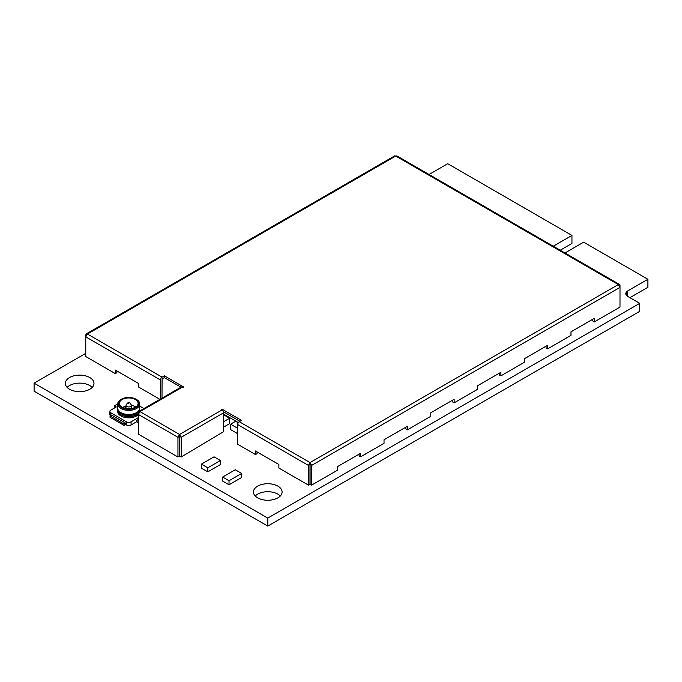 <?xml version="1.0" encoding="UTF-8"?>
<svg xmlns="http://www.w3.org/2000/svg" width="682" height="682" viewBox="0 0 682 682"><rect width="100%" height="100%" fill="white"/><g stroke="black" fill="none" stroke-linecap="round" stroke-linejoin="round"><path stroke-width="1.02" d="M85.761 353.344L34.1 383.165L34.1 391.17L267.779 526.086L639.725 311.342L639.725 303.345L627.645 296.372L626.085 294.939L625.752 293.243L627.645 290.975L647.9 279.279L583.639 242.178L564.96 252.962M625.752 294.104L625.752 293.243M626.085 294.939L626.085 292.408M626.724 295.698L626.724 291.649M627.645 296.372L627.645 290.975M629.904 297.676L647.9 287.284L647.9 279.279M553.273 246.219L571.951 235.435L447.716 163.706L429.038 174.49M560.203 250.217L571.951 243.44L571.951 235.435M34.1 383.165L267.779 518.081L639.725 303.345M267.779 526.086L267.779 518.081M280.311 496.002A14.322 8.269 0 0 0 267.779 491.731A14.322 8.269 0 0 0 255.247 496.002M257.651 497.843A14.322 8.269 0 0 0 273.26 499.633A14.322 8.269 0 0 0 282.101 491.995A14.322 8.269 0 0 0 267.779 483.726A14.322 8.269 0 0 0 253.457 491.995A14.322 8.269 0 0 0 257.651 497.843M92.198 387.393A14.322 8.269 0 0 0 79.666 383.122A14.322 8.269 0 0 0 67.134 387.393M69.538 389.234A14.322 8.269 0 0 0 85.148 391.033A14.322 8.269 0 0 0 93.988 383.395A14.322 8.269 0 0 0 79.666 375.126A14.322 8.269 0 0 0 65.344 383.395A14.322 8.269 0 0 0 69.538 389.234M110.049 415.96L110.049 417.307L124.064 425.398L124.064 424.051L110.049 415.96L111.601 415.057L125.624 423.155L125.624 424.502L126.4 424.954A3.308 1.91 0 0 0 131.08 424.954L136.528 421.8L138.335 422.849M115.113 407.64L114.329 407.188L114.329 405.841L116.281 406.966L110.825 410.112A3.308 1.91 0 0 0 109.853 411.459A3.308 1.91 0 0 0 110.825 412.806L126.4 421.8A3.308 1.91 0 0 0 131.08 421.8L138.335 417.614M138.335 419.413L136.528 420.453L136.528 421.8M143.945 408.544L139.759 406.131M138.335 414.579A11.014 6.36 180 0 1 120.953 415.96A11.014 6.36 180 0 1 117.722 411.459L117.722 410.291A11.014 6.36 180 0 1 117.884 409.209M124.064 424.051L125.624 423.155M124.064 425.398L125.624 424.502M109.853 411.459L109.853 414.605A3.308 1.91 0 0 0 110.467 415.713M122.53 407.41A9.36 5.405 180 0 1 125.982 406.293M138.335 413.411A11.014 6.36 180 0 1 120.953 414.784A11.014 6.36 180 0 1 117.722 410.291M138.83 410.683A10.247 5.916 180 0 1 131.822 415.304A10.247 5.916 180 0 1 121.498 413.846A10.247 5.916 180 0 1 118.651 410.683M139.759 403.991L139.759 408.134A11.014 6.36 180 0 1 136.528 412.627L135.982 412.942A10.247 5.916 180 0 1 121.498 412.942L120.953 412.627A11.014 6.36 180 0 1 117.722 408.134L117.722 403.991A11.014 6.36 180 0 1 120.953 399.499L121.498 399.183A10.247 5.916 180 0 1 135.982 399.183L136.528 399.499A11.014 6.36 180 0 1 139.759 403.991A11.014 6.36 180 0 1 132.956 409.873A11.014 6.36 180 0 1 120.953 408.492A11.014 6.36 180 0 1 117.722 403.991M136.528 399.499L135.982 399.183A10.247 5.916 180 0 1 135.982 407.546A10.247 5.916 180 0 1 121.498 407.546A10.247 5.916 180 0 1 121.498 399.183M122.121 407.188A9.36 5.405 180 0 1 119.376 403.369A9.36 5.405 180 0 1 125.156 398.373A9.36 5.405 180 0 1 135.36 399.541A9.36 5.405 180 0 1 138.105 403.369A9.36 5.405 180 0 1 132.325 408.356A9.36 5.405 180 0 1 122.121 407.188M131.498 405.824L132.044 405.5A9.36 5.405 180 0 1 135.36 406.736A9.36 5.405 180 0 1 135.727 406.966M117.73 403.88L114.329 405.841M136.528 420.453L138.335 421.502M139.597 409.209A11.014 6.36 180 0 1 139.759 410.291A11.014 6.36 180 0 1 139.682 411.007M136.528 412.627A11.014 6.36 180 0 1 120.953 412.627L121.498 412.942M124.363 408.143A6.061 3.495 180 0 1 125.982 407.444M223.577 414.085L238.333 422.601M220.422 460.521L220.422 464.561L207.805 471.85L207.805 467.801L201.412 464.118L214.037 456.829L220.422 460.521L207.805 467.801M207.805 471.85L201.412 468.159L201.412 464.118M241.65 473.444L241.65 477.494L229.024 484.783L229.024 480.733L222.639 477.042L235.256 469.762L241.65 473.444L229.024 480.733M229.024 484.783L222.639 481.091L222.639 477.042M223.577 421.732L229.612 418.245L224.548 415.321L223.577 415.884M223.577 427.128L229.612 423.641L229.612 418.245M238.223 422.763L235.648 421.28L230.584 424.204L237.643 428.279M237.643 433.675L230.584 429.6L230.584 424.204M183.85 387.188L183.151 387.598L182.367 387.146A2.31 1.338 -120 0 0 181.216 387.035L138.83 411.502L139.998 411.613L138.335 414.434L138.335 434.127L177.951 457L179.511 456.105L179.511 436.403L177.951 437.298L179.562 434.46L181.182 437.298L181.182 457L223.577 431.689L223.577 412.823A2.31 1.338 -120 0 0 221.94 409.993L221.164 409.541L221.94 409.089L241.539 420.41L239.28 421.715A2.31 1.338 120 0 0 237.643 424.545L237.643 444.238L255.511 454.562L255.511 450.998L278.878 464.493L278.878 468.048L308.426 485.107L309.986 484.211L309.986 464.51L308.426 465.405L310.037 462.567L311.648 465.405L311.648 485.107L337.3 470.299L337.3 466.735L360.667 453.249L360.667 456.804L384.034 443.317L384.034 439.754L407.401 426.267L407.401 429.822L430.768 416.335L430.768 412.772L454.144 399.285L454.144 402.84L477.511 389.354L477.511 385.79L500.878 372.295L500.878 375.859L524.245 362.364L524.245 358.809L547.612 345.314L547.612 348.877L570.979 335.382L570.979 331.827L594.346 318.332L594.346 321.895L619.998 307.088L619.998 287.386L618.335 284.565L619.512 284.462L619.998 285.528L619.998 305.221M183.85 387.103L164.379 375.816L162.077 377.137A2.31 1.338 -60 0 0 160.44 379.976L160.44 399.021M223.329 411.698L239.979 421.305M162.001 398.126L162.077 378.936L164.379 377.615L180.952 387.18M179.511 436.403L179.562 434.46L221.94 409.993L221.94 409.089M164.379 375.816L164.379 377.615M309.986 464.51L310.037 462.567L618.335 284.565L395.722 156.042L394.571 155.914L86.247 333.924L87.415 334.035L85.761 336.857L85.761 356.55L115.301 373.608L115.301 370.053L138.676 383.54L138.676 387.103L159.886 399.345M255.511 454.562L257.071 453.658L257.071 451.902M237.643 424.545L308.426 465.405L308.426 485.107M115.301 373.608L116.861 372.713L116.861 370.948M179.562 436.258L181.182 437.298L223.577 412.823M181.182 457L179.622 456.105L179.622 436.403M138.813 412.849L138.335 412.567L138.83 411.502M138.335 412.567L138.335 414.434L177.951 437.298L177.951 457M310.037 464.365L311.648 465.405L619.998 287.386M407.401 429.822L405.85 428.927L405.85 427.162M360.667 456.804L359.107 455.908L359.107 454.144M311.648 485.107L310.088 484.211L310.088 464.51M594.346 321.895L592.794 320.992L592.794 319.236M547.612 348.877L546.052 347.973L546.052 346.217M500.878 375.859L499.318 374.955L499.318 373.199M454.144 402.84L452.584 401.945L452.584 400.181M619.512 284.462L396.864 155.914L395.722 156.042L87.415 334.035L162.077 377.137M619.52 285.801L619.998 285.528M86.239 335.271L85.761 334.99L86.247 333.924M85.761 334.99L85.761 336.857L160.44 379.976M110.825 415.508L110.825 412.806M126.4 424.954L126.4 421.8M131.08 424.954L131.08 421.8M131.498 408.535L131.498 405.347A2.754 1.594 180 0 1 129.793 406.813A2.754 1.594 180 0 1 126.792 406.472A2.754 1.594 180 0 1 125.982 405.347L125.982 408.535M128.975 403.233L128.506 403.497L128.975 403.233M239.28 421.715L310.037 462.567M182.367 387.146L139.998 411.613L179.562 434.46M139.759 410.291L139.759 410.965M131.498 405.347L130.185 403.113C128.804 401.851 127.406 402.593 125.982 405.347"/></g></svg>
